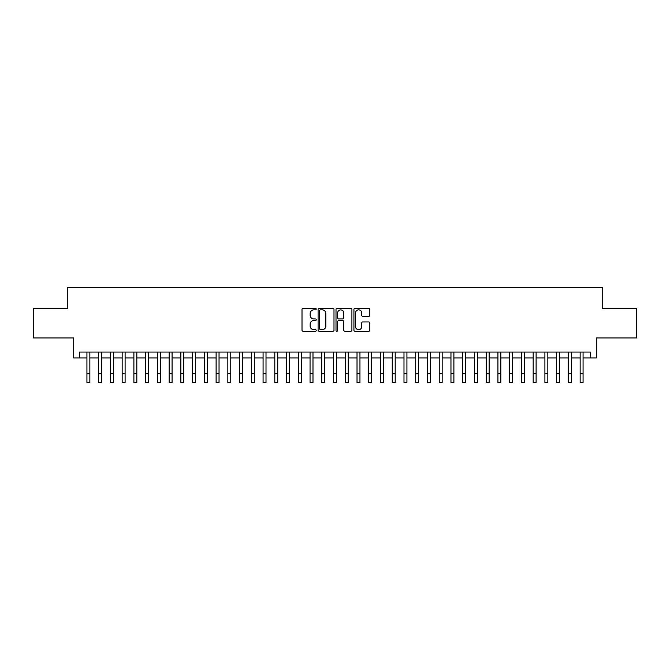 <?xml version="1.0" encoding="UTF-8"?>
<svg xmlns="http://www.w3.org/2000/svg" width="670" height="670" viewBox="0 0 670 670"><rect width="100%" height="100%" fill="white"/><g stroke="black" fill="none" stroke-linecap="round" stroke-linejoin="round"><path stroke-width="1" d="M316.215 309.046A0.804 0.804 0 0 0 315.403 308.234L303.158 308.234A1.156 1.156 0 0 0 302.003 309.389L302.003 330.134A1.156 1.156 0 0 0 303.158 331.29L315.403 331.29A0.804 0.804 0 0 0 316.215 330.486A0.804 0.804 0 0 0 315.403 329.673L313.82 329.673A3.685 3.685 0 0 1 310.135 325.989L310.135 324.255A3.685 3.685 0 0 1 313.82 320.57L315.403 320.57A0.804 0.804 0 0 0 316.215 319.766A0.804 0.804 0 0 0 315.403 318.953L313.82 318.953A3.685 3.685 0 0 1 310.135 315.269L310.135 313.543A3.685 3.685 0 0 1 313.82 309.85L315.403 309.85A0.804 0.804 0 0 0 316.215 309.046M368.684 316.366A1.156 1.156 0 0 0 369.84 315.21L369.84 309.389A1.156 1.156 0 0 0 368.684 308.234L355.083 308.234A1.156 1.156 0 0 0 353.936 309.389L353.936 330.134A1.156 1.156 0 0 0 355.083 331.29L368.684 331.29A1.156 1.156 0 0 0 369.84 330.134L369.84 323.108A1.156 1.156 0 0 0 368.684 321.952L362.864 321.952A1.156 1.156 0 0 0 361.716 323.108L361.716 326.591A3.082 3.082 0 0 1 358.626 329.673A3.082 3.082 0 0 1 355.544 326.591L355.544 312.932A3.082 3.082 0 0 1 358.626 309.85A3.082 3.082 0 0 1 361.716 312.932L361.716 315.21A1.156 1.156 0 0 0 362.864 316.366L368.684 316.366M79.588 357.931L79.588 352.06L590.412 352.06L590.412 357.931L596.283 357.931L596.283 337.965L636.5 337.965L636.5 308.61L602.74 308.61L602.74 287.472L67.26 287.472L67.26 308.61L33.5 308.61L33.5 337.965L73.717 337.965L73.717 357.931L86.933 357.931M333.995 309.389A1.156 1.156 0 0 0 332.839 308.234L319.238 308.234A1.156 1.156 0 0 0 318.083 309.389L318.083 330.134A1.156 1.156 0 0 0 319.238 331.29L332.839 331.29A1.156 1.156 0 0 0 333.995 330.134L333.995 309.389M337.161 308.234L350.762 308.234A1.156 1.156 0 0 1 351.918 309.389L351.918 330.134A1.156 1.156 0 0 1 350.762 331.29L344.941 331.29A1.156 1.156 0 0 1 343.785 330.134L343.785 321.726A1.156 1.156 0 0 0 342.638 320.57L338.777 320.57A1.156 1.156 0 0 0 337.621 321.726L337.621 330.486A0.804 0.804 0 0 1 336.817 331.29A0.804 0.804 0 0 1 336.005 330.486L336.005 309.389A1.156 1.156 0 0 1 337.161 308.234M89.864 357.931L98.674 357.931M101.605 357.931L110.416 357.931M113.356 357.931L122.158 357.931M125.097 357.931L133.899 357.931M136.839 357.931L145.641 357.931M148.581 357.931L157.391 357.931M160.323 357.931L169.133 357.931M172.064 357.931L180.875 357.931M183.806 357.931L192.617 357.931M195.556 357.931L204.358 357.931M207.298 357.931L216.1 357.931M219.04 357.931L227.842 357.931M230.781 357.931L239.592 357.931M242.523 357.931L251.334 357.931M254.265 357.931L263.076 357.931M266.007 357.931L274.817 357.931M277.757 357.931L286.559 357.931M289.499 357.931L298.301 357.931M301.24 357.931L310.043 357.931M312.982 357.931L321.793 357.931M324.724 357.931L333.534 357.931M336.466 357.931L345.276 357.931M348.207 357.931L357.018 357.931M359.958 357.931L368.76 357.931M371.699 357.931L380.501 357.931M383.441 357.931L392.243 357.931M395.183 357.931L403.993 357.931M406.925 357.931L415.735 357.931M418.666 357.931L427.477 357.931M430.408 357.931L439.219 357.931M442.158 357.931L450.96 357.931M453.9 357.931L462.702 357.931M465.642 357.931L474.444 357.931M477.383 357.931L486.194 357.931M489.125 357.931L497.936 357.931M500.867 357.931L509.677 357.931M512.609 357.931L521.419 357.931M524.359 357.931L533.161 357.931M536.101 357.931L544.903 357.931M547.842 357.931L556.644 357.931M559.584 357.931L568.394 357.931M571.326 357.931L580.136 357.931M583.068 357.931L590.412 357.931M320.503 309.85A0.804 0.804 0 0 0 319.699 310.654L319.699 328.87A0.804 0.804 0 0 0 320.503 329.673L322.178 329.673A3.685 3.685 0 0 0 325.863 325.989L325.863 313.543A3.685 3.685 0 0 0 322.178 309.85L320.503 309.85M343.785 312.991A3.082 3.082 0 0 0 340.703 309.909A3.082 3.082 0 0 0 337.621 312.991L337.621 317.806A1.156 1.156 0 0 0 338.777 318.953L342.638 318.953A1.156 1.156 0 0 0 343.785 317.806L343.785 312.991M86.933 373.726L89.864 373.726L89.864 382.528L86.933 382.528L86.933 352.06M89.864 373.726L89.864 352.06M98.674 382.528L101.605 382.528L98.674 382.528L98.674 352.06M101.605 382.528L101.605 352.06M110.416 382.528L113.356 382.528L110.416 382.528L110.416 352.06M113.356 382.528L113.356 352.06M122.158 382.528L125.097 382.528L122.158 382.528L122.158 352.06M125.097 382.528L125.097 352.06M133.899 382.528L136.839 382.528L133.899 382.528L133.899 352.06M136.839 382.528L136.839 352.06M145.641 382.528L148.581 382.528L145.641 382.528L145.641 352.06M148.581 382.528L148.581 352.06M157.391 382.528L160.323 382.528L157.391 382.528L157.391 352.06M160.323 382.528L160.323 352.06M169.133 382.528L172.064 382.528L169.133 382.528L169.133 352.06M172.064 382.528L172.064 352.06M180.875 382.528L183.806 382.528L180.875 382.528L180.875 352.06M183.806 382.528L183.806 352.06M192.617 382.528L195.556 382.528L192.617 382.528L192.617 352.06M195.556 382.528L195.556 352.06M204.358 382.528L207.298 382.528L204.358 382.528L204.358 352.06M207.298 382.528L207.298 352.06M216.1 382.528L219.04 382.528L216.1 382.528L216.1 352.06M219.04 382.528L219.04 352.06M227.842 382.528L230.781 382.528L227.842 382.528L227.842 352.06M230.781 382.528L230.781 352.06M239.592 382.528L242.523 382.528L239.592 382.528L239.592 352.06M242.523 382.528L242.523 352.06M251.334 382.528L254.265 382.528L251.334 382.528L251.334 352.06M254.265 382.528L254.265 352.06M263.076 382.528L266.007 382.528L263.076 382.528L263.076 352.06M266.007 382.528L266.007 352.06M274.817 382.528L277.757 382.528L274.817 382.528L274.817 352.06M277.757 382.528L277.757 352.06M286.559 382.528L289.499 382.528L286.559 382.528L286.559 352.06M289.499 382.528L289.499 352.06M298.301 382.528L301.24 382.528L298.301 382.528L298.301 352.06M301.24 382.528L301.24 352.06M310.043 382.528L312.982 382.528L310.043 382.528L310.043 352.06M312.982 382.528L312.982 352.06M321.793 382.528L324.724 382.528L321.793 382.528L321.793 352.06M324.724 382.528L324.724 352.06M333.534 382.528L336.466 382.528L333.534 382.528L333.534 352.06M336.466 382.528L336.466 352.06M345.276 382.528L348.207 382.528L345.276 382.528L345.276 352.06M348.207 382.528L348.207 352.06M357.018 382.528L359.958 382.528L357.018 382.528L357.018 352.06M359.958 382.528L359.958 352.06M368.76 382.528L371.699 382.528L368.76 382.528L368.76 352.06M371.699 382.528L371.699 352.06M380.501 382.528L383.441 382.528L380.501 382.528L380.501 352.06M383.441 382.528L383.441 352.06M392.243 382.528L395.183 382.528L392.243 382.528L392.243 352.06M395.183 382.528L395.183 352.06M403.993 382.528L406.925 382.528L403.993 382.528L403.993 352.06M406.925 382.528L406.925 352.06M415.735 382.528L418.666 382.528L415.735 382.528L415.735 352.06M418.666 382.528L418.666 352.06M427.477 382.528L430.408 382.528L427.477 382.528L427.477 352.06M430.408 382.528L430.408 352.06M439.219 382.528L442.158 382.528L439.219 382.528L439.219 352.06M442.158 382.528L442.158 352.06M450.96 382.528L453.9 382.528L450.96 382.528L450.96 352.06M453.9 382.528L453.9 352.06M462.702 382.528L465.642 382.528L462.702 382.528L462.702 352.06M465.642 382.528L465.642 352.06M474.444 382.528L477.383 382.528L474.444 382.528L474.444 352.06M477.383 382.528L477.383 352.06M486.194 382.528L489.125 382.528L486.194 382.528L486.194 352.06M489.125 382.528L489.125 352.06M497.936 382.528L500.867 382.528L497.936 382.528L497.936 352.06M500.867 382.528L500.867 352.06M509.677 382.528L512.609 382.528L509.677 382.528L509.677 352.06M512.609 382.528L512.609 352.06M521.419 382.528L524.359 382.528L521.419 382.528L521.419 352.06M524.359 382.528L524.359 352.06M533.161 382.528L536.101 382.528L533.161 382.528L533.161 352.06M536.101 382.528L536.101 352.06M544.903 382.528L547.842 382.528L544.903 382.528L544.903 352.06M547.842 382.528L547.842 352.06M556.644 382.528L559.584 382.528L556.644 382.528L556.644 352.06M559.584 382.528L559.584 352.06M568.394 382.528L571.326 382.528L568.394 382.528L568.394 352.06M571.326 382.528L571.326 352.06M580.136 382.528L583.068 382.528L580.136 382.528L580.136 352.06M583.068 382.528L583.068 352.06M98.674 373.726L101.605 373.726M110.416 373.726L113.356 373.726M122.158 373.726L125.097 373.726M133.899 373.726L136.839 373.726M145.641 373.726L148.581 373.726M157.391 373.726L160.323 373.726M169.133 373.726L172.064 373.726M180.875 373.726L183.806 373.726M192.617 373.726L195.556 373.726M204.358 373.726L207.298 373.726M216.1 373.726L219.04 373.726M227.842 373.726L230.781 373.726M239.592 373.726L242.523 373.726M251.334 373.726L254.265 373.726M263.076 373.726L266.007 373.726M274.817 373.726L277.757 373.726M286.559 373.726L289.499 373.726M298.301 373.726L301.24 373.726M310.043 373.726L312.982 373.726M321.793 373.726L324.724 373.726M333.534 373.726L336.466 373.726M345.276 373.726L348.207 373.726M357.018 373.726L359.958 373.726M368.76 373.726L371.699 373.726M380.501 373.726L383.441 373.726M392.243 373.726L395.183 373.726M403.993 373.726L406.925 373.726M415.735 373.726L418.666 373.726M427.477 373.726L430.408 373.726M439.219 373.726L442.158 373.726M450.96 373.726L453.9 373.726M462.702 373.726L465.642 373.726M474.444 373.726L477.383 373.726M486.194 373.726L489.125 373.726M497.936 373.726L500.867 373.726M509.677 373.726L512.609 373.726M521.419 373.726L524.359 373.726M533.161 373.726L536.101 373.726M544.903 373.726L547.842 373.726M556.644 373.726L559.584 373.726M568.394 373.726L571.326 373.726M580.136 373.726L583.068 373.726"/></g></svg>
